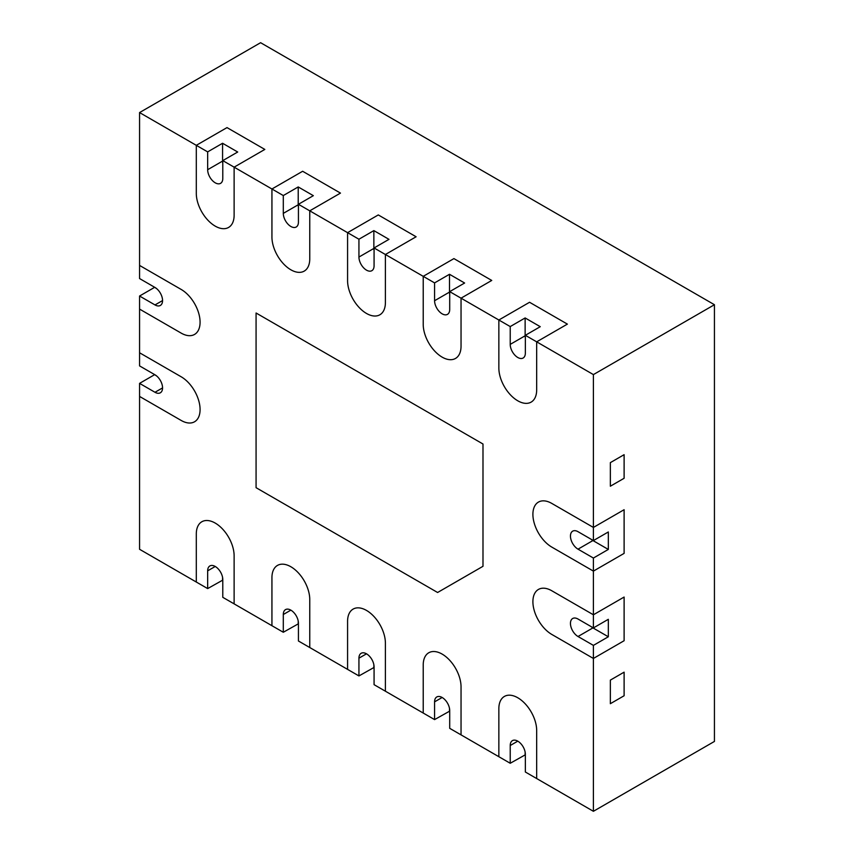 <?xml version="1.0" encoding="UTF-8"?>
<svg xmlns="http://www.w3.org/2000/svg" width="854" height="854" viewBox="0 0 854 854"><rect width="100%" height="100%" fill="white"/><g stroke="black" fill="none" stroke-linecap="round" stroke-linejoin="round"><path stroke-width="1.28" d="M491.744 280.443L453.922 258.602L423.221 276.333L423.221 324.371A26.741 15.436 -120 0 0 434.889 351.282A26.741 15.436 -120 0 0 455.502 358.445A26.741 15.436 -120 0 0 461.043 346.212L461.043 298.174L491.744 280.443L453.922 258.602L423.221 276.333L385.4 254.503L416.111 236.771L378.29 214.93L347.578 232.662L347.578 280.699A26.741 15.436 -120 0 0 359.256 307.611A26.741 15.436 -120 0 0 379.859 314.784A26.741 15.436 -120 0 0 385.4 302.54L385.4 254.503L416.111 236.771L378.29 214.93L347.578 232.662L309.756 210.831L340.468 193.1L302.647 171.27L271.935 188.99L271.935 237.028A26.741 15.436 -120 0 0 283.613 263.95A26.741 15.436 -120 0 0 304.216 271.113A26.741 15.436 -120 0 0 309.756 258.869L309.756 210.831L340.468 193.1L302.647 171.27L271.935 188.99L234.124 167.16L264.825 149.429L227.004 127.598L196.303 145.329L196.303 193.367A26.741 15.436 -120 0 0 207.97 220.279A26.741 15.436 -120 0 0 228.584 227.442A26.741 15.436 -120 0 0 234.124 215.197L234.124 167.16L264.825 149.429L227.004 127.598L196.303 145.329L139.565 112.568L139.565 265.423L181.176 289.442L139.565 265.423L139.565 278.553L154.99 287.467A10.696 6.181 60 0 1 161.982 296.893A10.696 6.181 60 0 1 160.338 305.465A10.696 6.181 60 0 1 154.99 304.931L139.565 296.028L139.565 309.095L181.176 333.113A26.741 15.436 -120 0 0 194.541 334.437A26.741 15.436 -120 0 0 198.64 313.002A26.741 15.436 -120 0 0 181.176 289.442A26.741 15.436 -120 0 1 198.64 313.002A26.741 15.436 -120 0 1 194.541 334.437A26.741 15.436 -120 0 1 181.176 333.113L139.565 309.095L139.565 352.766L181.176 376.785L139.565 352.766L139.565 365.896L154.99 374.799A10.696 6.181 60 0 1 161.982 384.225A10.696 6.181 60 0 1 160.338 392.797A10.696 6.181 60 0 1 154.99 392.274L139.565 383.371L139.565 396.427L181.176 420.446A26.741 15.436 -120 0 0 194.541 421.78A26.741 15.436 -120 0 0 198.64 400.345A26.741 15.436 -120 0 0 181.176 376.785A26.741 15.436 -120 0 1 198.64 400.345A26.741 15.436 -120 0 1 194.541 421.78A26.741 15.436 -120 0 1 181.176 420.446L139.565 396.427L139.565 549.282L207.661 588.587L207.661 570.846A10.696 6.181 60 0 1 209.881 565.946A10.696 6.181 60 0 1 218.122 568.807A10.696 6.181 60 0 1 222.787 579.578L222.787 597.33L234.124 603.863L234.124 555.826A26.741 15.436 -120 0 0 222.446 528.914A26.741 15.436 -120 0 0 201.843 521.751A26.741 15.436 -120 0 0 196.303 533.996L196.303 582.033L196.303 533.996A26.741 15.436 -120 0 1 201.843 521.751A26.741 15.436 -120 0 1 222.446 528.914A26.741 15.436 -120 0 1 234.124 555.826L234.124 603.863L271.935 625.704L271.935 577.667A26.741 15.436 60 0 1 277.475 565.423A26.741 15.436 -120 0 0 271.935 577.667L271.935 625.704L283.304 632.259L283.304 614.506A10.696 6.181 60 0 1 285.514 609.617A10.696 6.181 60 0 1 293.755 612.478A10.696 6.181 60 0 1 298.43 623.249L298.43 640.991L347.578 669.376L358.936 675.93L358.936 658.178A10.696 6.181 60 0 1 361.157 653.289A10.696 6.181 60 0 1 369.398 656.15A10.696 6.181 60 0 1 374.073 666.91L374.073 684.662L385.4 691.206L385.4 643.169A26.741 15.436 -120 0 0 373.721 616.257A26.741 15.436 -120 0 0 353.118 609.094A26.741 15.436 -120 0 0 347.578 621.338L347.578 669.376L347.578 621.338A26.741 15.436 -120 0 1 353.118 609.094A26.741 15.436 -120 0 1 373.721 616.257A26.741 15.436 -120 0 1 385.4 643.169L385.4 691.206L434.579 719.602L434.579 701.849A10.696 6.181 60 0 1 436.8 696.949A10.696 6.181 60 0 1 445.041 699.821A10.696 6.181 60 0 1 449.706 710.581L449.706 728.334L461.043 734.878L461.043 686.84A26.741 15.436 -120 0 0 449.364 659.928A26.741 15.436 -120 0 0 428.761 652.766A26.741 15.436 -120 0 0 423.221 665.01L423.221 713.047L423.221 665.01A26.741 15.436 -120 0 1 428.761 652.766A26.741 15.436 -120 0 1 449.364 659.928A26.741 15.436 -120 0 1 461.043 686.84L461.043 734.878L498.853 756.708L498.853 708.671A26.741 15.436 60 0 1 504.394 696.437A26.741 15.436 -120 0 0 498.853 708.671L498.853 756.708L510.222 763.273L510.222 745.521A10.696 6.181 60 0 1 512.432 740.621A10.696 6.181 60 0 1 520.673 743.492A10.696 6.181 60 0 1 525.349 754.253L525.349 772.005L593.402 811.3L593.402 658.455L624.114 640.724L624.114 597.053L593.402 614.784L551.801 590.765A26.741 15.436 -120 0 0 538.436 589.441A26.741 15.436 -120 0 0 534.337 610.866A26.741 15.436 -120 0 0 551.801 634.437L593.402 658.455L593.402 645.389L578.019 636.508A10.696 6.181 60 0 1 571.027 627.082A10.696 6.181 60 0 1 572.671 618.509A10.696 6.181 60 0 1 578.019 619.033L593.402 627.925L593.402 571.112L551.801 547.094A26.741 15.436 60 0 1 534.337 523.523A26.741 15.436 60 0 1 538.436 502.099A26.741 15.436 -120 0 0 534.337 523.523A26.741 15.436 -120 0 0 551.801 547.094L593.402 571.112L624.114 553.381L624.114 509.71L624.114 553.381L593.402 571.112L593.402 558.046L608.326 549.432L608.326 531.967L593.402 540.582L593.402 527.441L624.114 509.71L593.402 527.441L593.402 374.596L536.675 341.835L567.387 324.114L529.565 302.273L498.853 320.004L498.853 368.042A26.741 15.436 -120 0 0 510.532 394.954A26.741 15.436 -120 0 0 531.135 402.117A26.741 15.436 -120 0 0 536.675 389.883L536.675 341.835L567.387 324.114L529.565 302.273L498.853 320.004L461.043 298.174L491.744 280.443M309.756 599.497A26.741 15.436 -120 0 0 298.089 572.586A26.741 15.436 -120 0 0 277.475 565.423A26.741 15.436 60 0 1 298.089 572.586A26.741 15.436 60 0 1 309.756 599.497L309.756 647.535L309.756 599.497M536.675 730.512A26.741 15.436 -120 0 0 525.007 703.6A26.741 15.436 -120 0 0 504.394 696.437A26.741 15.436 60 0 1 525.007 703.6A26.741 15.436 60 0 1 536.675 730.512L536.675 778.549L536.675 730.512M551.801 503.422A26.741 15.436 -120 0 0 538.436 502.099A26.741 15.436 60 0 1 551.801 503.422L593.402 527.441L551.801 503.422M437.6 592.495L256.072 487.687L256.072 313.002L482.99 444.016L482.99 566.298L437.6 592.495L482.99 566.298L482.99 444.016L256.072 313.002L256.072 487.687L437.6 592.495M610.354 486.214L610.354 462.633L624.114 454.68L610.354 462.633L610.354 486.214L624.114 478.272L624.114 454.68L624.114 478.272L610.354 486.214M610.354 703.696L610.354 680.115L624.114 672.162L610.354 680.115L610.354 703.696L624.114 695.743L624.114 672.162L624.114 695.743L610.354 703.696M593.402 374.596L714.435 304.718L260.598 42.7L139.565 112.568M593.402 811.3L714.435 741.432L714.435 304.718M498.853 368.042A26.741 15.436 -120 0 0 510.532 394.954A26.741 15.436 -120 0 0 531.135 402.117A26.741 15.436 -120 0 0 536.675 389.883L536.675 341.835L525.349 335.302L540.262 326.687L525.135 317.955L510.222 326.57L498.853 320.004L498.853 368.042M525.349 335.302L525.349 353.129A10.696 6.181 60 0 1 523.128 358.018A10.696 6.181 60 0 1 514.887 355.157A10.696 6.181 60 0 1 510.222 344.386L510.222 326.57M525.349 337.96A10.696 6.181 60 0 1 525.135 335.782L525.135 317.955M347.578 280.699A26.741 15.436 -120 0 0 359.256 307.611A26.741 15.436 -120 0 0 379.859 314.784A26.741 15.436 -120 0 0 385.4 302.54L385.4 254.503L374.073 247.959L388.986 239.344L373.86 230.612L358.936 239.227L347.578 232.662L347.578 280.699M374.073 247.959L374.073 265.786A10.696 6.181 60 0 1 371.853 270.686A10.696 6.181 60 0 1 363.612 267.814A10.696 6.181 60 0 1 358.936 257.054L358.936 239.227M374.073 250.617A10.696 6.181 60 0 1 373.86 248.439L373.86 230.612M222.787 580.101L207.661 588.587M222.574 579.983L222.574 577.4M374.073 667.444L358.936 675.93M373.86 667.316L373.86 664.732M156.773 376.08L154.489 374.511M154.489 374.757L139.565 383.371M156.773 288.737L154.489 287.168M154.489 287.414L139.565 296.028M593.402 558.046L578.019 549.165A10.696 6.181 60 0 1 571.027 539.739A10.696 6.181 60 0 1 572.671 531.167A10.696 6.181 60 0 1 578.019 531.69L593.402 540.582M608.326 549.432L592.932 540.55A10.696 6.181 60 0 1 591.149 539.28M593.402 614.784L551.801 590.765A26.741 15.436 -120 0 0 538.436 589.441A26.741 15.436 -120 0 0 534.337 610.866A26.741 15.436 -120 0 0 551.801 634.437L593.402 658.455L624.114 640.724L624.114 597.053L593.402 614.784M593.402 627.925L608.326 619.31L608.326 636.774L593.402 645.389M608.326 636.774L592.932 627.893A10.696 6.181 60 0 1 591.149 626.622M525.349 754.787L510.222 763.273M525.135 754.658L525.135 752.075M449.706 711.115L434.579 719.602M449.492 710.987L449.492 708.404M298.43 623.772L283.304 632.259M298.217 623.655L298.217 621.071M196.303 145.329L196.303 193.367A26.741 15.436 -120 0 0 207.97 220.279A26.741 15.436 -120 0 0 228.584 227.442A26.741 15.436 -120 0 0 234.124 215.197L234.124 167.16L222.787 160.616L237.7 152.012L222.574 143.269L207.661 151.884L196.303 145.329M222.787 160.616L222.787 178.443A10.696 6.181 60 0 1 220.578 183.343A10.696 6.181 60 0 1 212.326 180.472A10.696 6.181 60 0 1 207.661 169.711L207.661 151.884M222.787 163.274A10.696 6.181 60 0 1 222.574 161.096L222.574 143.269M271.935 237.028A26.741 15.436 -120 0 0 283.613 263.95A26.741 15.436 -120 0 0 304.216 271.113A26.741 15.436 -120 0 0 309.756 258.869L309.756 210.831L298.43 204.287L313.343 195.673L298.217 186.941L283.304 195.555L271.935 188.99L271.935 237.028M298.43 204.287L298.43 222.115A10.696 6.181 60 0 1 296.21 227.015A10.696 6.181 60 0 1 287.969 224.143A10.696 6.181 60 0 1 283.304 213.383L283.304 195.555M298.43 206.946A10.696 6.181 60 0 1 298.217 204.768L298.217 186.941M423.221 276.333L423.221 324.371A26.741 15.436 -120 0 0 434.889 351.282A26.741 15.436 -120 0 0 455.502 358.445A26.741 15.436 -120 0 0 461.043 346.212L461.043 298.174L449.706 291.63L464.619 283.016L449.492 274.283L434.579 282.898L423.221 276.333M449.706 291.63L449.706 309.458A10.696 6.181 60 0 1 447.496 314.357A10.696 6.181 60 0 1 439.244 311.486A10.696 6.181 60 0 1 434.579 300.725L434.579 282.898M449.706 294.288A10.696 6.181 60 0 1 449.492 292.111L449.492 274.283M525.135 335.782L510.222 344.386M373.86 248.439L358.936 257.054M215.229 566.469L207.661 570.846M366.505 653.812L358.936 658.178M162.559 387.908L154.99 392.274M162.559 300.565L154.99 304.931M592.932 540.55L578.019 549.165M592.932 627.893L578.019 636.508M517.78 741.155L510.222 745.521M442.148 697.483L434.579 701.849M290.862 610.14L283.304 614.506M222.574 161.096L207.661 169.711M298.217 204.768L283.304 213.383M449.492 292.111L434.579 300.725"/></g></svg>
